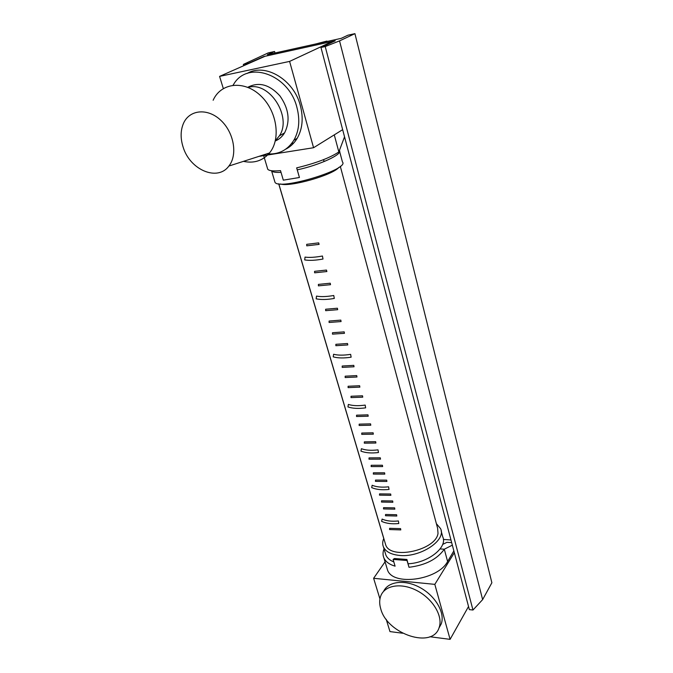 <?xml version="1.0" encoding="UTF-8"?>
<svg xmlns="http://www.w3.org/2000/svg" width="673" height="673" viewBox="0 0 673 673"><rect width="100%" height="100%" fill="white"/><g stroke="black" fill="none" stroke-linecap="round" stroke-linejoin="round"><path stroke-width="1.01" d="M267.358 54.681L274.567 51.493L268.216 52.906L243.348 64.423L248.514 63.287L263.757 56.557L335.23 40.801L320.962 47.48L325.219 46.546L339.545 40.893L354.923 33.65L347.916 35.206L341.203 38.353L267.358 54.681M274.988 52.99L274.567 51.493M383.753 538.535L278.689 183.779M243.727 65.702L243.348 64.423M325.219 46.546L472.976 610.024L469.359 609.62L320.962 47.48M472.976 610.024L482.634 599.609L339.545 40.893M482.634 599.609L491.879 582.759L354.923 33.65M247.757 87.305C258.676 81.593 269.377 84.428 279.859 95.81C288.885 108.673 290.45 121.031 284.578 132.875C282.239 136.678 279.144 139.387 275.291 140.994M233.068 85.193L233.75 84.125C247.883 59.973 288.936 74.451 296.919 107.436C300.166 119.962 299.132 130.924 293.815 140.312C287.413 150.323 278.412 154.832 266.794 153.848M248.043 87.423C269.293 80.785 292.419 116.976 279.388 135.837L275.358 140.707M247.033 73.517C265.027 62.496 293.849 79.599 300.343 105.577C303.548 118.053 302.497 128.964 297.188 138.318C294.261 143.181 290.433 146.807 285.714 149.187M223.31 88.542L219.583 76.386L289.6 61.403L313.568 147.724L258.895 156.388M342.658 129.662L313.568 147.724M219.583 76.386L265.044 56.271L332.412 41.423L332.571 42.046M332.412 41.423L289.6 61.403M287.203 148.06L287.935 147.934M183.115 147.067C180.372 138.428 180.473 130.57 183.418 123.504C189.323 109.623 207.57 107.722 220.761 120.248C234.086 132.539 237.821 155 228.879 166.046C217.598 181.735 189.929 169.949 183.115 147.067M213.139 100.26C220.853 82.72 244.038 79.936 260.485 95.558C277.116 110.885 281.154 139.134 269.486 152.981C262.689 160.797 254.007 163.589 243.441 161.36M454.334 552.718L434.825 584.366L450.094 639.35L429.896 636.742M468.534 606.491L450.094 639.35M402.656 633.226L389.97 631.585L386.201 619.303M383.568 591.399C388.313 581.178 405.146 579.234 420.331 587.731C435.574 596.093 445.215 612.893 441.286 623.812L438.897 628.178M379.951 598.936L373.616 578.292L434.825 584.366M443.372 539.426L450.977 539.99M385.074 561.82L373.616 578.292M380.767 608.897C379.328 604.135 379.328 599.828 380.758 595.967C384.763 585.081 401.63 582.414 417.285 590.81C433 599.063 443.187 616.317 439.166 627.455C432.865 649.403 387.135 634.168 380.767 608.897M408.149 563.764C428.221 562.965 447.924 547.183 442.733 536.802L441.126 530.795M385.242 552.903L385.915 555.183C387.236 558.094 389.869 560.34 393.831 561.921M436.39 523.678L440.537 528.591C446.788 540.461 419.38 558.296 398.5 555.309C390.66 554.3 385.663 551.54 383.484 547.014C382.348 544.364 382.449 541.504 383.787 538.442M339.377 150.525L339.385 150.533C343.07 154.167 319.801 165.028 297.273 169.848M281.02 172.347C275.745 172.625 272.599 172.128 271.581 170.841L271.505 170.723M274.677 181.256L274.971 182.24C278.647 190.821 350.002 169.352 342.456 161.983L339.385 150.533M325.505 160.99L323.957 161.226M327.238 41.44L326.91 41.07L315.671 43.997M325.051 41.919L326.91 41.07M389.734 529.584L389.583 528.313L400.586 528.625L400.788 529.903L400.586 528.625M385.116 542.918L385.722 544.962C390.634 560.197 435.944 550.27 438.014 533.378L437.601 528.204L340.286 166.29M280.473 183.956C289.592 187.431 332.958 175.098 338.923 167.325M306.737 245.83L318.968 244.4L318.674 242.869L306.695 244.333L306.737 245.83L319.103 244.375L318.674 242.869M326.464 270.058L314.577 271.337L314.602 272.809L326.741 271.556L326.464 270.058L326.885 271.53L314.998 272.792M330.233 283.215L318.388 284.401L318.413 285.857L330.51 284.696L330.233 283.215L330.51 284.696M318.413 285.857L330.502 284.687M337.409 308.226L325.639 309.244L325.648 310.674L337.669 309.681L337.409 308.226L337.669 309.681M340.816 320.112L329.089 321.055L329.089 322.468L341.076 321.559L340.816 320.112L341.076 321.559M344.189 331.873L332.496 332.74L332.496 334.144L344.441 333.312L344.189 331.873L344.441 333.312M347.52 343.516L335.869 344.307L335.869 345.703L347.773 344.946L347.52 343.516L347.773 344.946M353.788 365.372L342.212 366.019L342.204 367.391L354.032 366.777L353.788 365.372L354.032 366.777M356.724 375.601L345.182 376.19L345.165 377.553L356.968 376.998L356.724 375.601L356.968 376.998M359.626 385.747L348.118 386.26L348.101 387.623L359.87 387.135L359.626 385.747L359.87 387.135M362.511 395.791L351.037 396.254L351.012 397.6L362.747 397.171L362.511 395.791L362.747 397.171M367.971 414.846L356.564 415.191L356.539 416.52L368.207 416.217L367.971 414.846L368.207 416.217M370.562 423.864L359.18 424.15L359.146 425.471L370.789 425.227L370.562 423.864L370.789 425.227M373.12 432.815L361.78 433.042L361.746 434.363L373.347 434.161L373.12 432.815L373.347 434.161M375.669 441.69L364.354 441.867L364.312 443.171L375.887 443.027L375.669 441.69L375.887 443.027M380.287 457.808L369.031 457.892L368.989 459.188L380.506 459.146L380.287 457.808L380.506 459.146M382.424 465.253L371.185 465.287L371.143 466.574L382.634 466.574L382.424 465.253L382.634 466.574M384.586 472.799L373.38 472.799L373.33 474.078L384.796 474.12L384.586 472.799L384.796 474.12M386.689 480.135L375.509 480.085L375.458 481.363L386.899 481.447L386.689 480.135L386.899 481.447M390.668 494.016L379.538 493.889L379.488 495.151L390.878 495.32L390.668 494.016L390.878 495.32M392.662 500.964L381.557 500.805L381.498 502.058L392.864 502.26L392.662 500.964L392.864 502.26M394.639 507.871L383.56 507.669L383.509 508.923L394.849 509.167L394.639 507.871L394.849 509.167M396.607 514.736L385.553 514.492L385.494 515.737L396.809 516.023L396.607 514.736L396.809 516.023M333.758 295.497C326.615 296.734 320.861 296.928 316.503 296.095L316.142 298.812C320.836 299.838 326.893 299.712 334.296 298.442L333.758 295.497L334.296 298.442M350.633 354.36C343.634 355.428 337.964 355.403 333.615 354.259L333.219 356.85C337.888 358.187 343.861 358.297 351.129 357.195L350.633 354.36L351.129 357.195M365.178 405.096C358.305 406.038 352.702 405.819 348.37 404.431L347.949 406.921C352.593 408.511 358.49 408.822 365.641 407.846L365.178 405.096L365.641 407.846M378.007 449.858C371.252 450.691 365.717 450.304 361.401 448.706L360.955 451.12C365.574 452.921 371.412 453.392 378.453 452.534L378.007 449.858L378.453 452.534M388.607 486.815C381.936 487.555 376.459 487.042 372.152 485.267L371.698 487.622C376.3 489.591 382.071 490.188 389.019 489.431L388.607 486.815L389.019 489.431M398.391 520.961C391.812 521.625 386.386 520.995 382.104 519.076L381.633 521.373C386.209 523.485 391.93 524.208 398.795 523.527L398.391 520.961L398.795 523.527M322.443 256.018C315.2 257.355 309.403 257.717 305.029 257.103L304.701 259.904C309.412 260.703 315.511 260.417 323.006 259.029L322.443 256.018L323.006 259.029M305.794 260.081L304.701 259.904M382.121 521.592L381.633 521.373M372.245 487.849L371.698 487.622M361.578 451.356L360.955 451.12M348.664 407.165L347.949 406.921M334.052 357.085L333.219 356.85M317.134 299.022L316.142 298.812M393.099 559.414L407.03 560.491L406.913 559.465L394.487 558.514L393.099 559.414L395.085 566.161C389.381 564.496 385.663 561.762 383.913 557.951C382.701 555.132 382.744 552.096 384.039 548.857M406.913 559.465L408.991 567.28C425.42 565.27 437.189 559.246 444.306 549.21L452.34 545.155M440.108 548.932L444.306 549.21L447.604 561.509C438.081 580.193 392.746 586.36 387.522 570.031L386.765 567.507M453.854 550.909L447.604 561.509M407.03 560.491L408.991 567.28M451.676 542.631L446.922 542.329L442.649 544.44M296.7 167.863L299.426 177.504L296.658 167.871C315.847 163.203 329.905 157.894 338.839 151.947L334.271 134.878M299.426 177.504L283.316 180.162L280.515 170.622C273.305 171.279 269.04 170.816 267.745 169.243L267.442 168.225M286.925 148.279L287.539 148.178M344.542 136.821L338.839 151.947M284.578 132.875L279.388 135.837M228.879 166.046L269.486 152.981M297.188 138.318L293.815 140.312M441.286 623.812L439.166 627.455M385.915 555.183L383.484 547.014M271.581 170.841L274.971 182.24M323.528 159.661L324.058 161.596M389.524 529.542L400.788 529.903M278.773 183.796L385.722 544.962M275.324 140.859L279.059 138.907M291.619 143.534L293.714 143.055M387.522 570.031L383.913 557.951M263.673 155.631L267.745 169.243"/></g></svg>
